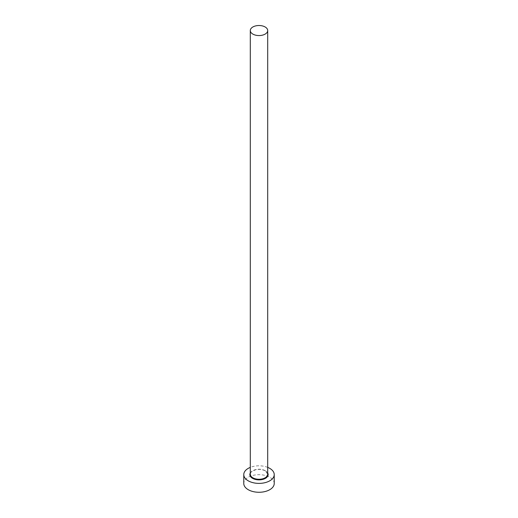 <?xml version="1.0" encoding="UTF-8"?>
<svg xmlns="http://www.w3.org/2000/svg" width="518" height="518" viewBox="0 0 518 518"><rect width="100%" height="100%" fill="white"/><g stroke="black" fill="none" stroke-linecap="round" stroke-linejoin="round"><path stroke-width="0.39" stroke-dasharray="2.59 1.94" d="M274.229 483.475A15.229 8.793 0 0 0 269.768 477.259A15.229 8.793 0 0 0 253.172 475.356A15.229 8.793 0 0 0 243.771 483.475M267.702 467.378A15.229 8.793 0 0 0 250.298 467.378M250.298 472.986A9.136 5.277 180 0 1 265.462 470.868A9.136 5.277 180 0 1 267.702 472.986M265.151 470.687A8.702 5.025 0 0 0 255.672 469.599A8.702 5.025 0 0 0 250.298 474.242C249.657 472.915 251.392 471.438 255.51 469.813C259.162 469.036 262.406 469.392 265.242 470.888L267.702 474.242A8.702 5.025 0 0 0 265.151 470.687"/><path stroke-width="0.78" d="M252.849 34.091A8.702 5.025 0 0 0 262.328 35.185A8.702 5.025 0 0 0 267.702 30.543A8.702 5.025 0 0 0 265.151 26.988A8.702 5.025 0 0 0 255.672 25.9A8.702 5.025 0 0 0 250.298 30.543A8.702 5.025 0 0 0 252.849 34.091M250.298 467.378A15.229 8.793 0 0 0 243.771 474.598A15.229 8.793 0 0 0 248.232 480.814A15.229 8.793 0 0 0 264.827 482.718A15.229 8.793 0 0 0 274.229 474.598A15.229 8.793 0 0 0 269.768 468.382A15.229 8.793 0 0 0 267.702 467.378M243.771 474.598L243.771 483.475A15.229 8.793 0 0 0 248.232 489.691A15.229 8.793 0 0 0 264.827 491.601A15.229 8.793 0 0 0 274.229 483.475L274.229 474.598M267.702 472.986A9.136 5.277 180 0 1 263.759 479.098A9.136 5.277 180 0 1 252.538 478.328A9.136 5.277 180 0 1 250.298 472.986M250.298 30.543L250.298 474.242A8.702 5.025 0 0 0 252.849 477.79A8.702 5.025 0 0 0 262.328 478.885A8.702 5.025 0 0 0 267.702 474.242L267.702 30.543"/></g></svg>
